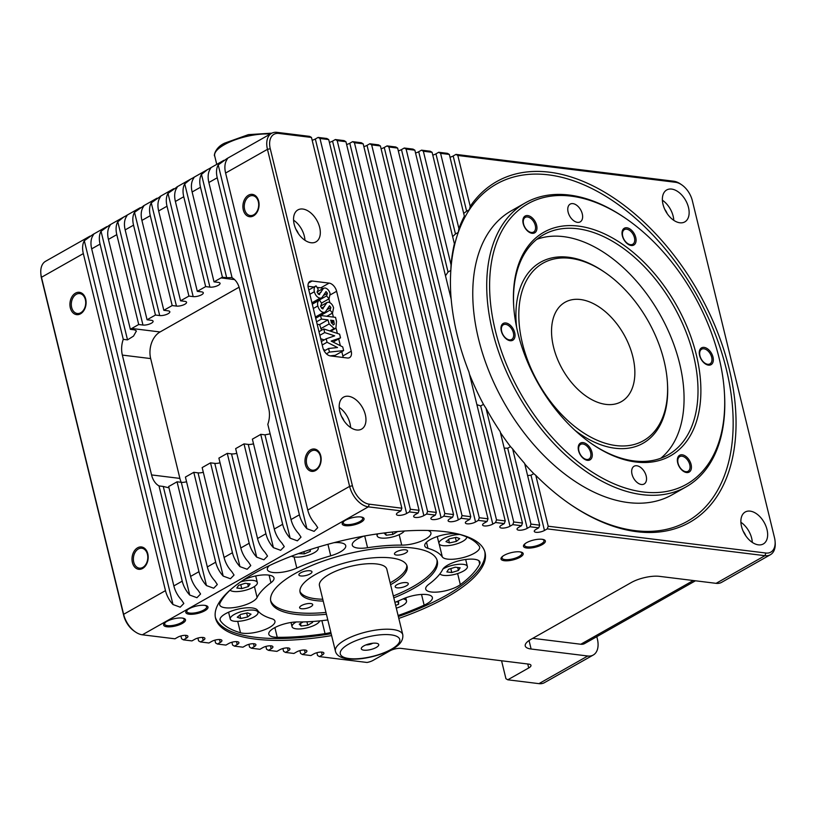 <?xml version="1.0" encoding="UTF-8"?>
<svg xmlns="http://www.w3.org/2000/svg" width="816" height="816" viewBox="0 0 816 816"><rect width="100%" height="100%" fill="white"/><g stroke="black" fill="none" stroke-linecap="round" stroke-linejoin="round"><path stroke-width="1.22" d="M363.783 645.925A8.976 2.938 166.3 0 0 361.6 647.7A8.976 2.938 166.3 0 0 365.629 650.25A8.976 2.938 166.3 0 0 376.247 647.465A8.976 2.938 166.3 0 0 377.951 643.712A8.976 2.938 166.3 0 0 363.783 645.925M366.037 644.875A4.896 1.601 166.3 0 0 372.504 643.365A4.896 1.601 166.3 0 0 372.718 643.243M398.31 150.868A6.12 1.999 166.3 0 0 401.482 149.603L492.772 524.096L495.567 522.515L496.505 519.853L505.237 520.924L468.925 371.963A195.809 121.074 -119.5 0 1 457.225 335.213A195.809 121.074 -119.5 0 1 451.177 299.146L414.854 150.185L406.123 149.114L404.277 148.022L413.008 149.104L414.854 150.185M525.361 202.858L511.408 210.752A163.169 100.898 60.5 0 0 478.492 338.793A163.169 100.898 60.5 0 0 672.211 494.741L686.154 486.836A163.169 100.898 -119.5 0 1 492.446 330.888A163.169 100.898 -119.5 0 1 525.361 202.858A163.169 100.898 -119.5 0 1 625.209 218.086L626.362 218.882A161.129 99.634 60.5 0 0 495.261 330.276A161.129 99.634 60.5 0 0 629.809 489.335A161.129 99.634 60.5 0 0 724.373 391.976A161.129 99.634 60.5 0 0 719.049 357.836A161.129 99.634 60.5 0 0 626.362 218.882M724.373 391.976L724.455 393.373A163.169 100.898 -119.5 0 1 686.154 486.836M591.253 443.476A126.46 78.193 60.5 0 0 668.069 454.889A126.46 78.193 60.5 0 0 693.569 355.664A126.46 78.193 60.5 0 0 543.446 234.804A126.46 78.193 60.5 0 0 513.723 306.541M660.766 458.255A126.46 78.193 60.5 0 0 679.626 363.559A126.46 78.193 60.5 0 0 536.795 239.333M632.859 356.837A57.11 35.312 60.5 0 0 565.06 302.257A57.11 35.312 60.5 0 0 553.544 347.075A57.11 35.312 60.5 0 0 621.343 401.656A57.11 35.312 60.5 0 0 632.859 356.837M522.383 343.23A101.98 63.056 60.5 0 0 607.543 443.904A101.98 63.056 60.5 0 0 667.396 382.286A101.98 63.056 60.5 0 0 664.02 360.682A101.98 63.056 60.5 0 0 605.36 272.738A101.98 63.056 60.5 0 0 522.383 343.23M667.396 382.286L667.478 383.683A104.02 64.321 -119.5 0 1 574.964 430.328M517.915 333.071A128.5 79.458 -119.5 0 1 513.672 305.837A128.5 79.458 -119.5 0 1 589.081 228.205A128.5 79.458 -119.5 0 1 696.385 355.052A128.5 79.458 -119.5 0 1 591.835 443.873A128.5 79.458 -119.5 0 1 517.915 333.071M646.18 476.003A10.2 6.304 60.5 0 0 634.073 466.252A10.2 6.304 60.5 0 0 632.023 474.259A10.2 6.304 60.5 0 0 644.13 484A10.2 6.304 60.5 0 0 646.18 476.003M582.277 213.863A10.2 6.304 60.5 0 0 570.17 204.112A10.2 6.304 60.5 0 0 568.12 212.119A10.2 6.304 60.5 0 0 580.227 221.86A10.2 6.304 60.5 0 0 582.277 213.863M365.323 414.701A18.36 11.353 60.5 0 0 343.536 397.157A18.36 11.353 60.5 0 0 339.833 411.56A18.36 11.353 60.5 0 0 361.621 429.104A18.36 11.353 60.5 0 0 365.323 414.701M350.605 427.533A18.36 11.353 60.5 0 0 349.982 423.392A18.36 11.353 60.5 0 0 339.211 407.419M319.678 227.46A18.36 11.353 60.5 0 0 297.891 209.916A18.36 11.353 60.5 0 0 294.188 224.318A18.36 11.353 60.5 0 0 315.976 241.862A18.36 11.353 60.5 0 0 319.678 227.46M304.96 240.292A18.36 11.353 60.5 0 0 304.337 236.15A18.36 11.353 60.5 0 0 293.566 220.167M767.009 529.553A18.36 11.353 60.5 0 0 745.222 512.009A18.36 11.353 60.5 0 0 741.52 526.422A18.36 11.353 60.5 0 0 763.307 543.966A18.36 11.353 60.5 0 0 767.009 529.553M752.291 542.395A18.36 11.353 60.5 0 0 751.669 538.244A18.36 11.353 60.5 0 0 740.897 522.271M688.5 207.499A18.36 11.353 60.5 0 0 666.713 189.955A18.36 11.353 60.5 0 0 663.01 204.357A18.36 11.353 60.5 0 0 684.797 221.901A18.36 11.353 60.5 0 0 688.5 207.499M673.781 220.33A18.36 11.353 60.5 0 0 673.159 216.189A18.36 11.353 60.5 0 0 662.388 200.216M306.694 464.131A10.027 7.171 -83 0 0 312.334 470.2A10.027 7.171 -83 0 0 315.802 469.455A10.027 7.171 -83 0 0 320.413 456.368A10.027 7.171 -83 0 0 314.782 450.299A10.027 7.171 -83 0 0 311.314 451.044A10.027 7.171 -83 0 0 306.694 464.131M315.588 470.516A11.251 8.038 97 0 1 305.368 464.549A11.251 8.038 97 0 1 310.549 449.861A11.251 8.038 97 0 1 320.759 455.828A11.251 8.038 97 0 1 315.588 470.516M244.616 209.477A10.027 7.171 -83 0 0 250.257 215.557A10.027 7.171 -83 0 0 253.725 214.802A10.027 7.171 -83 0 0 258.335 201.715A10.027 7.171 -83 0 0 252.705 195.646A10.027 7.171 -83 0 0 249.237 196.391A10.027 7.171 -83 0 0 244.616 209.477M253.511 215.873A11.251 8.038 97 0 1 243.29 209.896A11.251 8.038 97 0 1 248.472 195.208A11.251 8.038 97 0 1 258.682 201.185A11.251 8.038 97 0 1 253.511 215.873M71.655 307.418A10.027 7.171 -83 0 0 77.285 313.497A10.027 7.171 -83 0 0 80.753 312.742A10.027 7.171 -83 0 0 85.364 299.656A10.027 7.171 -83 0 0 79.733 293.587A10.027 7.171 -83 0 0 76.265 294.331A10.027 7.171 -83 0 0 71.655 307.418M80.539 313.803A11.251 8.038 97 0 1 70.319 307.836A11.251 8.038 97 0 1 75.5 293.148A11.251 8.038 97 0 1 85.711 299.125A11.251 8.038 97 0 1 80.539 313.803M133.732 562.071A10.027 7.171 -83 0 0 139.363 568.14A10.027 7.171 -83 0 0 142.831 567.395A10.027 7.171 -83 0 0 147.441 554.309A10.027 7.171 -83 0 0 141.811 548.24A10.027 7.171 -83 0 0 138.343 548.984A10.027 7.171 -83 0 0 133.732 562.071M142.616 568.456A11.251 8.038 97 0 1 132.396 562.489A11.251 8.038 97 0 1 137.578 547.801A11.251 8.038 97 0 1 147.788 553.768A11.251 8.038 97 0 1 142.616 568.456M699.955 355.817A8.435 5.212 60.5 0 0 709.971 363.875A8.435 5.212 60.5 0 0 711.674 357.265A8.435 5.212 60.5 0 0 701.658 349.207A8.435 5.212 60.5 0 0 699.955 355.817M713 357.092A9.659 5.967 60.5 0 0 704.137 347.402A9.659 5.967 60.5 0 0 699.598 355.439A9.659 5.967 60.5 0 0 708.461 365.129A9.659 5.967 60.5 0 0 713 357.092M678.055 463.223A8.435 5.212 60.5 0 0 688.072 471.281A8.435 5.212 60.5 0 0 689.765 464.671A8.435 5.212 60.5 0 0 679.759 456.613A8.435 5.212 60.5 0 0 678.055 463.223M691.101 464.498A9.659 5.967 60.5 0 0 682.237 454.808A9.659 5.967 60.5 0 0 677.688 462.845A9.659 5.967 60.5 0 0 686.552 472.535A9.659 5.967 60.5 0 0 691.101 464.498M578.911 451.013A8.435 5.212 60.5 0 0 588.917 459.071A8.435 5.212 60.5 0 0 590.621 452.462A8.435 5.212 60.5 0 0 580.615 444.394A8.435 5.212 60.5 0 0 578.911 451.013M591.957 452.288A9.659 5.967 60.5 0 0 583.083 442.598A9.659 5.967 60.5 0 0 578.544 450.636A9.659 5.967 60.5 0 0 587.408 460.326A9.659 5.967 60.5 0 0 591.957 452.288M501.667 331.398A8.435 5.212 60.5 0 0 511.673 339.456A8.435 5.212 60.5 0 0 513.376 332.836A8.435 5.212 60.5 0 0 503.37 324.778A8.435 5.212 60.5 0 0 501.667 331.398M514.712 332.673A9.659 5.967 60.5 0 0 505.849 322.983A9.659 5.967 60.5 0 0 501.299 331.021A9.659 5.967 60.5 0 0 510.163 340.711A9.659 5.967 60.5 0 0 514.712 332.673M523.566 223.992A8.435 5.212 60.5 0 0 533.582 232.05A8.435 5.212 60.5 0 0 535.276 225.44A8.435 5.212 60.5 0 0 525.269 217.382A8.435 5.212 60.5 0 0 523.566 223.992M536.612 225.267A9.659 5.967 60.5 0 0 527.748 215.577A9.659 5.967 60.5 0 0 523.199 223.615A9.659 5.967 60.5 0 0 532.073 233.305A9.659 5.967 60.5 0 0 536.612 225.267M622.72 236.201A8.435 5.212 60.5 0 0 632.726 244.259A8.435 5.212 60.5 0 0 634.43 237.65A8.435 5.212 60.5 0 0 624.413 229.592A8.435 5.212 60.5 0 0 622.72 236.201M635.756 237.476A9.659 5.967 60.5 0 0 626.892 227.786A9.659 5.967 60.5 0 0 622.353 235.824A9.659 5.967 60.5 0 0 631.217 245.514A9.659 5.967 60.5 0 0 635.756 237.476M295.943 229.306A10.608 6.559 -119.5 0 1 298.34 233.549M341.588 416.548A10.608 6.559 -119.5 0 1 343.985 420.791M743.274 531.41A10.608 6.559 -119.5 0 1 745.681 535.653M664.765 209.355A10.608 6.559 -119.5 0 1 667.172 213.598M439.916 573.842A14.28 4.672 166.3 0 0 449.647 575.311A14.28 4.672 166.3 0 0 463.417 571.088A14.28 4.672 166.3 0 0 467.374 566.488A14.28 4.672 166.3 0 0 458.266 564.335A14.28 4.672 166.3 0 0 443.588 568.65A14.28 4.672 166.3 0 0 442.915 569.048M459.847 534.46A14.28 4.672 166.3 0 0 445.862 537.489A14.28 4.672 166.3 0 0 438.926 543.17A14.28 4.672 166.3 0 0 438.967 543.507A14.28 4.672 166.3 0 0 453.451 544.782A14.28 4.672 166.3 0 0 466.752 537.081A14.28 4.672 166.3 0 0 466.752 536.969M291.536 556.155A14.28 4.672 166.3 0 0 304.429 556.267A14.28 4.672 166.3 0 0 318.199 548.117A14.28 4.672 166.3 0 0 317.669 547.25M377.869 533.827A14.28 4.672 166.3 0 0 377.176 535.898A14.28 4.672 166.3 0 0 381.286 538.04A14.28 4.672 166.3 0 0 404.379 531.012M230.224 618.742A14.28 4.672 166.3 0 0 230.265 619.079A14.28 4.672 166.3 0 0 244.739 620.364A14.28 4.672 166.3 0 0 258.05 612.653A14.28 4.672 166.3 0 0 258.009 612.316A14.28 4.672 166.3 0 0 243.525 611.041A14.28 4.672 166.3 0 0 230.224 618.742M230.081 590.152A14.28 4.672 166.3 0 0 253.388 587.173A14.28 4.672 166.3 0 0 257.346 582.573A14.28 4.672 166.3 0 0 240.669 581.859M396.311 608.165A14.28 4.672 166.3 0 0 406.521 600.943A14.28 4.672 166.3 0 0 403.084 598.893M296.228 621.965A14.28 4.672 166.3 0 0 292.057 626.688A14.28 4.672 166.3 0 0 296.157 628.84A14.28 4.672 166.3 0 0 310.529 626.841A14.28 4.672 166.3 0 0 319.739 620.884M397.066 584.644A6.732 2.203 166.3 0 0 395.199 586.816A6.732 2.203 166.3 0 0 399.503 587.826A6.732 2.203 166.3 0 0 406.419 585.796A6.732 2.203 166.3 0 0 408.286 583.624A6.732 2.203 166.3 0 0 403.981 582.604A6.732 2.203 166.3 0 0 397.066 584.644M310.763 603.534A6.732 2.203 166.3 0 0 303.389 604.697A6.732 2.203 166.3 0 0 299.615 607.736A6.732 2.203 166.3 0 0 301.553 608.746A6.732 2.203 166.3 0 0 308.927 607.594A6.732 2.203 166.3 0 0 312.701 604.544A6.732 2.203 166.3 0 0 310.763 603.534M310.1 573.934A6.732 2.203 166.3 0 0 311.967 571.761A6.732 2.203 166.3 0 0 307.673 570.751A6.732 2.203 166.3 0 0 300.757 572.781A6.732 2.203 166.3 0 0 298.891 574.954A6.732 2.203 166.3 0 0 303.185 575.963A6.732 2.203 166.3 0 0 310.1 573.934M396.413 555.043A6.732 2.203 166.3 0 0 403.787 553.88A6.732 2.203 166.3 0 0 407.551 550.841A6.732 2.203 166.3 0 0 405.613 549.831A6.732 2.203 166.3 0 0 398.239 550.984A6.732 2.203 166.3 0 0 394.475 554.023A6.732 2.203 166.3 0 0 396.413 555.043M390.589 584.684A55.07 18.034 166.3 0 0 391.823 584.001A55.07 18.034 166.3 0 0 407.092 566.243A55.07 18.034 166.3 0 0 371.943 557.93A55.07 18.034 166.3 0 0 315.343 574.576A55.07 18.034 166.3 0 0 300.084 592.334A55.07 18.034 166.3 0 0 323.218 601.106M299.931 591.376A55.07 18.034 166.3 0 0 322.759 599.24M390.13 582.808A55.07 18.034 166.3 0 0 391.374 582.124A55.07 18.034 166.3 0 0 406.786 565.325M458.011 586.153A19.38 6.344 166.3 0 0 460.336 584.664A135.64 44.411 166.3 0 0 479.706 563.999A19.38 6.344 166.3 0 0 479.981 562.193A19.38 6.344 166.3 0 0 462.193 560.062A19.38 6.344 166.3 0 0 442.609 569.578A96.88 31.722 166.3 0 1 428.767 584.338A19.38 6.344 166.3 0 0 425.728 589.091A19.38 6.344 166.3 0 0 438.09 592.008A19.38 6.344 166.3 0 0 458.011 586.153M479.706 547.485A19.38 6.344 166.3 0 0 479.645 547.026A19.38 6.344 166.3 0 0 479.318 546.302A135.64 44.411 166.3 0 0 459.214 534.276A19.38 6.344 166.3 0 0 437.325 536.53A19.38 6.344 166.3 0 0 424.769 545.904A19.38 6.344 166.3 0 0 427.972 548.352A96.88 31.722 166.3 0 1 442.323 556.94A19.38 6.344 166.3 0 0 462.815 557.665A19.38 6.344 166.3 0 0 479.706 547.485M220.004 619.568A19.38 6.344 166.3 0 0 220.065 620.027A19.38 6.344 166.3 0 0 220.402 620.752A135.64 44.411 166.3 0 0 240.506 632.777A19.38 6.344 166.3 0 0 262.385 630.533A19.38 6.344 166.3 0 0 274.951 621.16A19.38 6.344 166.3 0 0 271.748 618.712A96.88 31.722 166.3 0 1 257.387 610.123A19.38 6.344 166.3 0 0 236.895 609.399A19.38 6.344 166.3 0 0 220.004 619.568M327.808 619.946A96.88 31.722 166.3 0 1 297.993 621.945A19.38 6.344 166.3 0 0 278.001 626.107A19.38 6.344 166.3 0 0 268.801 634.216A19.38 6.344 166.3 0 0 274.37 637.133A19.38 6.344 166.3 0 0 277.256 637.306A135.64 44.411 166.3 0 0 325.054 633.644A19.38 6.344 166.3 0 0 330.857 632.461M393.802 597.863A85.67 28.05 166.3 0 0 413.528 588.489A85.67 28.05 166.3 0 0 437.274 560.867A85.67 28.05 166.3 0 0 382.602 547.944A85.67 28.05 166.3 0 0 294.556 573.832A85.67 28.05 166.3 0 0 270.81 601.453A85.67 28.05 166.3 0 0 326.431 614.285M270.637 600.505A85.67 28.05 166.3 0 0 325.972 612.418M393.343 595.996A85.67 28.05 166.3 0 0 413.069 586.612A85.67 28.05 166.3 0 0 436.988 559.949M331.622 635.582A138.7 45.41 -13.7 0 1 215.557 618.253A138.7 45.41 -13.7 0 1 254 573.536A138.7 45.41 -13.7 0 1 396.545 531.624A138.7 45.41 -13.7 0 1 485.061 552.554A138.7 45.41 -13.7 0 1 446.627 597.261A138.7 45.41 -13.7 0 1 398.81 618.406M215.363 617.304A138.7 45.41 166.3 0 0 331.163 633.716M398.351 616.529A138.7 45.41 166.3 0 0 446.168 595.394A138.7 45.41 166.3 0 0 484.806 551.626M165.77 622.067A10.027 3.284 166.3 0 0 164.669 624.148A10.027 3.284 166.3 0 0 171.074 625.658A10.027 3.284 166.3 0 0 181.376 622.628A10.027 3.284 166.3 0 0 184.161 619.395A10.027 3.284 166.3 0 0 182.233 618.059M182.386 623.383A11.251 3.682 -13.7 0 1 167.759 626.851A11.251 3.682 -13.7 0 1 165.311 622.404A11.251 3.682 -13.7 0 1 166.76 621.455A11.251 3.682 -13.7 0 1 182.794 618.14A11.251 3.682 -13.7 0 1 182.386 623.383M344.321 520.965A10.027 3.284 166.3 0 0 343.22 523.046A10.027 3.284 166.3 0 0 349.625 524.555A10.027 3.284 166.3 0 0 359.927 521.526A10.027 3.284 166.3 0 0 362.712 518.293A10.027 3.284 166.3 0 0 360.784 516.956M360.937 522.281A11.251 3.682 -13.7 0 1 346.31 525.749A11.251 3.682 -13.7 0 1 343.852 521.302A11.251 3.682 -13.7 0 1 345.311 520.353A11.251 3.682 -13.7 0 1 361.345 517.038A11.251 3.682 -13.7 0 1 360.937 522.281M525.616 543.303A10.027 3.284 166.3 0 0 524.515 545.374A10.027 3.284 166.3 0 0 530.92 546.883A10.027 3.284 166.3 0 0 541.232 543.854A10.027 3.284 166.3 0 0 544.007 540.62A10.027 3.284 166.3 0 0 542.079 539.284M542.232 544.609A11.251 3.682 -13.7 0 1 527.605 548.087A11.251 3.682 -13.7 0 1 525.157 543.629A11.251 3.682 -13.7 0 1 526.606 542.681A11.251 3.682 -13.7 0 1 542.64 539.366A11.251 3.682 -13.7 0 1 542.232 544.609M187.945 609.43A10.2 3.335 166.3 0 0 186.823 611.551A10.2 3.335 166.3 0 0 193.341 613.081A10.2 3.335 166.3 0 0 203.816 610.001A10.2 3.335 166.3 0 0 206.642 606.716A10.2 3.335 166.3 0 0 204.673 605.35M204.826 610.756A11.424 3.743 -13.7 0 1 189.975 614.285A11.424 3.743 -13.7 0 1 187.486 609.766A11.424 3.743 -13.7 0 1 188.965 608.807A11.424 3.743 -13.7 0 1 205.234 605.431A11.424 3.743 -13.7 0 1 204.826 610.756M503.156 555.931A10.2 3.335 166.3 0 0 502.034 558.052A10.2 3.335 166.3 0 0 508.541 559.592A10.2 3.335 166.3 0 0 519.027 556.512A10.2 3.335 166.3 0 0 521.852 553.217A10.2 3.335 166.3 0 0 519.884 551.861M520.037 557.257A11.424 3.743 -13.7 0 1 505.186 560.786A11.424 3.743 -13.7 0 1 502.697 556.267A11.424 3.743 -13.7 0 1 504.176 555.308A11.424 3.743 -13.7 0 1 520.445 551.942A11.424 3.743 -13.7 0 1 520.037 557.257M402.788 634.736L386.815 569.201A34.67 11.353 166.3 0 0 364.691 563.968A34.67 11.353 166.3 0 0 329.052 574.454A34.67 11.353 166.3 0 0 319.444 585.623L335.417 651.158C338.548 664.499 373.83 659.389 392.363 649.118C399.922 645.119 403.4 640.325 402.788 634.736A34.67 11.353 166.3 0 0 380.664 629.503A34.67 11.353 166.3 0 0 345.025 639.989A34.67 11.353 166.3 0 0 335.417 651.158M394.903 602.392A96.88 31.722 166.3 0 0 402.92 598.975A19.38 6.344 166.3 0 1 432.358 597.475A19.38 6.344 166.3 0 1 424.136 605.156A135.64 44.411 166.3 0 1 398.106 615.509M269.096 575.158L270.943 582.726A19.38 6.344 166.3 0 0 273.992 577.973A19.38 6.344 166.3 0 0 262.681 574.964A19.38 6.344 166.3 0 0 243.403 580.013M270.943 582.726A96.88 31.722 166.3 0 0 257.101 597.485A19.38 6.344 166.3 0 1 237.527 606.992A19.38 6.344 166.3 0 1 219.728 604.86A19.38 6.344 166.3 0 1 220.004 603.065A135.64 44.411 166.3 0 1 230.734 589.54M327.93 544.292L330.725 555.798A19.38 6.344 166.3 0 0 345.729 545.659A19.38 6.344 166.3 0 0 333.989 542.681M330.725 555.798A96.88 31.722 166.3 0 0 296.8 568.079A19.38 6.344 166.3 0 1 267.362 569.578A19.38 6.344 166.3 0 1 269.555 565.498M399.167 534.653L401.717 545.119A96.88 31.722 166.3 0 0 367.567 547.73A19.38 6.344 166.3 0 1 352.288 545.159A19.38 6.344 166.3 0 1 363.946 536.102M401.717 545.119A19.38 6.344 166.3 0 0 421.709 540.957A19.38 6.344 166.3 0 0 430.919 532.848A19.38 6.344 166.3 0 0 427.951 530.471M303.215 621.914L299.258 624.158L301.094 626.045L307.754 625.199L312.589 622.465L311.702 621.547M395.658 605.452L398.636 604.207L398.585 601.841L396.127 601.892M241.74 588.622L248.38 586.561L250.114 583.889L245.208 583.287L238.568 585.347L236.834 588.02L241.74 588.622L240.771 584.664M247.625 616.988L251.022 614.193L247.534 612.898L240.649 614.407L237.252 617.212L240.74 618.497L247.625 616.988L246.667 613.091M385.315 532.828L384.387 533.358L386.213 535.245L392.884 534.409L397.586 531.532M298.381 553.615L304.378 553.86L310.315 551.371L310.274 549.556M449.351 538.835L445.954 541.63L449.443 542.926L456.328 541.416L459.724 538.611L456.236 537.326L449.351 538.835M455.236 567.202L448.596 569.262L446.862 571.934L451.768 572.536L458.408 570.476L460.142 567.803L455.236 567.202M306.928 621.802L307.754 625.199M300.461 623.475L301.094 626.045M398.065 601.851L398.636 604.207M247.656 583.583L248.38 586.561M239.894 615.029L240.74 618.497M385.621 532.797L386.213 535.245M392.302 532.032L392.884 534.409M303.848 551.698L304.378 553.86M309.907 549.678L310.315 551.371M455.379 537.509L456.328 541.416M448.596 539.458L449.443 542.926M457.684 567.497L458.408 570.476M450.809 568.579L451.768 572.536M516.61 327.277A104.02 64.321 -119.5 0 1 604.207 271.942L605.36 272.738M277.052 132.355L309.631 136.374L311.477 137.455L401.86 508.195L400.921 510.857L368.342 506.848A20.4 12.607 -119.5 0 1 349.615 486.377L267.454 149.338A20.4 12.607 -119.5 0 1 271.565 133.334A20.4 12.607 -119.5 0 1 277.052 132.355L278.899 133.436A18.36 11.353 60.5 0 0 270.259 148.726L352.42 485.765A18.36 11.353 60.5 0 0 369.281 504.186L401.86 508.195M312.161 140.26A6.12 1.999 166.3 0 0 315.333 138.995L318.128 137.414L326.859 138.496L328.705 139.577L419.087 510.316L418.149 512.978L409.418 511.907L410.356 509.245L319.974 138.496L318.128 137.414M329.389 142.382A6.12 1.999 166.3 0 0 332.561 141.117L335.356 139.536L344.087 140.617L345.933 141.698L436.315 512.438L435.377 515.1L426.646 514.029L427.584 511.367L337.202 140.617L335.356 139.536M346.627 144.503A6.12 1.999 166.3 0 0 349.799 143.239L352.583 141.658L361.315 142.739L363.171 143.82L453.543 514.559L452.605 517.222L443.873 516.151L444.812 513.488L354.44 142.739L352.583 141.658M363.854 146.625A6.12 1.999 166.3 0 0 367.027 145.36L369.811 143.779L378.542 144.86L380.399 145.942L470.771 516.681L469.832 519.343L461.101 518.272L462.04 515.61L371.668 144.871L369.811 143.779M381.082 148.747A6.12 1.999 166.3 0 0 384.254 147.482L387.049 145.901L395.78 146.982L397.627 148.063L488.009 518.803L487.07 521.465L478.339 520.394L479.278 517.732L388.895 146.992L387.049 145.901M401.482 149.603L404.277 148.022M415.548 152.99A6.12 1.999 166.3 0 0 418.72 151.725L421.505 150.154L430.236 151.225L432.092 152.306L454.379 243.729A377.114 269.443 -83 0 0 453.869 248.156A193.769 119.819 60.5 0 0 450.83 270.422L451.044 264.812L423.361 151.235L421.505 150.154M432.776 155.122A6.12 1.999 166.3 0 0 435.948 153.847L438.733 152.276L447.464 153.347L449.32 154.428L464.365 216.158A649.934 464.355 -83 0 0 463.641 219.677A193.769 119.819 60.5 0 0 458.266 232.397A193.769 119.819 60.5 0 0 453.869 248.156M450.004 157.243A6.12 1.999 166.3 0 0 453.176 155.978L455.971 154.397L673.639 181.203A20.4 12.607 -119.5 0 1 680.636 184.079L681.788 184.875A18.36 11.353 60.5 0 0 675.485 182.284L457.817 155.479L455.971 154.397M232.04 277.562L226.675 277.746L201.481 174.4A20.4 12.607 60.5 0 0 200.491 187.252L222.431 277.216A20.4 14.576 -83 0 0 221.014 277.919L214.037 281.867L192.127 191.984A20.4 12.607 -119.5 0 1 193.117 179.143L194.188 177.256L190.648 179.143L184.742 183.875A20.4 12.607 60.5 0 0 183.753 196.727L205.663 286.6L197.299 291.343L175.389 201.47A20.4 12.607 -119.5 0 1 176.378 188.618L177.46 186.762M284.192 546.475L281.795 542.926A20.4 12.607 -119.5 0 1 274.288 529.023L252.379 439.151L259.355 435.203A20.4 14.576 -83 0 0 260.722 434.316L282.652 524.29A20.4 12.607 60.5 0 0 290.159 538.183L264.976 434.836L270.137 433.867M267.454 555.951L265.057 552.401A20.4 12.607 -119.5 0 1 257.55 538.509L235.64 448.627L244.004 443.894L265.914 533.766A20.4 12.607 60.5 0 0 273.421 547.658L248.258 444.414A6.12 1.999 166.3 0 0 253.521 443.833M197.299 291.343L201.542 291.863A6.12 1.999 -13.7 0 1 203.306 292.791A6.12 1.999 -13.7 0 1 199.879 295.555A6.12 1.999 -13.7 0 1 193.178 296.606L168.004 193.361A20.4 12.607 60.5 0 0 167.015 206.203L188.924 296.086L180.56 300.818L158.651 210.946A20.4 12.607 -119.5 0 1 159.64 198.094L160.721 196.238M250.716 565.437L248.319 561.877A20.4 12.607 -119.5 0 1 240.812 547.985L218.902 458.102L227.266 453.37L249.176 543.242A20.4 12.607 60.5 0 0 256.683 557.134L231.52 453.89A6.12 1.999 166.3 0 0 236.783 453.308M180.56 300.818L184.804 301.349A6.12 1.999 -13.7 0 1 186.568 302.267A6.12 1.999 -13.7 0 1 183.141 305.031A6.12 1.999 -13.7 0 1 176.44 306.082L151.266 202.837A20.4 12.607 60.5 0 0 150.277 215.679L172.186 305.561L163.822 310.304L141.913 220.422A20.4 12.607 -119.5 0 1 142.902 207.57L143.983 205.714M233.978 574.913L231.581 571.353A20.4 12.607 -119.5 0 1 224.074 557.461L202.164 467.588L210.528 462.845L232.438 552.718A20.4 12.607 60.5 0 0 239.945 566.62L214.781 463.366A6.12 1.999 166.3 0 0 220.034 462.784M163.822 310.304L168.065 310.825A6.12 1.999 -13.7 0 1 169.83 311.743A6.12 1.999 -13.7 0 1 166.403 314.507A6.12 1.999 -13.7 0 1 159.701 315.557L134.528 212.313A20.4 12.607 60.5 0 0 133.538 225.165L155.448 315.037L147.074 319.78L125.164 229.898A20.4 12.607 -119.5 0 1 126.154 217.056L127.235 215.169L123.695 217.056L117.79 221.789A20.4 12.607 60.5 0 0 116.8 234.641L138.71 324.513L131.733 328.471A20.4 14.576 -83 0 0 130.366 329.348L108.426 239.384A20.4 12.607 -119.5 0 1 109.415 226.532L110.497 224.665L109.762 224.951L101.051 231.265A20.4 12.607 60.5 0 0 100.062 244.117L123.277 339.344A20.4 14.576 -83 0 0 122.349 355.093L151.562 474.922A20.4 14.576 -83 0 0 159.008 485.928L182.223 581.155A20.4 12.607 60.5 0 0 189.73 595.048L163.261 486.448L169.004 487.856M217.24 584.389L214.843 580.829A20.4 12.607 -119.5 0 1 207.325 566.936L185.416 477.064L193.79 472.321L215.699 562.204A20.4 12.607 60.5 0 0 223.207 576.096L198.043 472.841A6.12 1.999 166.3 0 0 203.296 472.27M200.501 593.864L198.104 590.315A20.4 12.607 -119.5 0 1 190.587 576.412L168.657 486.448A20.4 14.576 -83 0 0 170.075 485.755L177.052 481.797L198.961 571.679A20.4 12.607 60.5 0 0 206.468 585.572L181.305 482.327A6.12 1.999 166.3 0 0 186.558 481.746M183.763 603.34L181.356 599.791A20.4 12.607 -119.5 0 1 173.849 585.898L91.688 248.86A20.4 12.607 -119.5 0 1 92.677 236.008L93.758 234.151L93.024 234.427L84.313 240.751A20.4 12.607 60.5 0 0 83.324 253.592L165.485 590.631A20.4 12.607 60.5 0 0 172.992 604.534L84.313 240.751M90.056 236.11L45.584 261.283A20.4 12.607 60.5 0 0 40.8 272.972A20.4 12.607 60.5 0 0 41.473 277.287L123.634 614.326A20.4 12.607 60.5 0 0 135.364 631.921A20.4 12.607 60.5 0 0 142.361 634.797L174.94 638.806L177.735 637.235A6.12 1.999 -13.7 0 1 184.018 635.378A6.12 1.999 -13.7 0 1 187.925 636.307A6.12 1.999 -13.7 0 1 186.232 638.275L183.437 639.856L191.933 640.907L194.728 639.326A6.12 1.999 -13.7 0 1 201.011 637.469A6.12 1.999 -13.7 0 1 204.918 638.398A6.12 1.999 -13.7 0 1 203.225 640.366L200.43 641.947L208.937 642.998L211.721 641.417A6.12 1.999 -13.7 0 1 218.015 639.571A6.12 1.999 -13.7 0 1 221.921 640.489A6.12 1.999 -13.7 0 1 220.218 642.467L217.433 644.038L225.93 645.089L228.725 643.508A6.12 1.999 -13.7 0 1 235.008 641.662A6.12 1.999 -13.7 0 1 238.915 642.58A6.12 1.999 -13.7 0 1 237.221 644.558L234.427 646.139L242.923 647.18L245.718 645.599A6.12 1.999 -13.7 0 1 252.001 643.753A6.12 1.999 -13.7 0 1 255.908 644.681A6.12 1.999 -13.7 0 1 254.215 646.649L251.42 648.23L259.927 649.281L262.711 647.7A6.12 1.999 -13.7 0 1 269.005 645.844A6.12 1.999 -13.7 0 1 272.911 646.772A6.12 1.999 -13.7 0 1 271.208 648.74L268.423 650.321L276.92 651.372L279.715 649.791A6.12 1.999 -13.7 0 1 285.998 647.945A6.12 1.999 -13.7 0 1 289.904 648.863A6.12 1.999 -13.7 0 1 288.211 650.842L285.416 652.412L293.913 653.463L296.708 651.882A6.12 1.999 -13.7 0 1 302.991 650.036A6.12 1.999 -13.7 0 1 306.898 650.954A6.12 1.999 -13.7 0 1 305.204 652.933L302.41 654.514L310.916 655.554L313.701 653.973A6.12 1.999 -13.7 0 1 319.994 652.127A6.12 1.999 -13.7 0 1 323.901 653.055A6.12 1.999 -13.7 0 1 322.198 655.024L319.413 656.605L367.067 662.47A8.16 2.672 166.3 0 0 373.167 660.338L389.905 650.862A8.16 2.672 -13.7 0 1 401.156 648.404L528.625 664.102A8.16 2.672 -13.7 0 1 530.971 665.326A8.16 2.672 -13.7 0 1 528.717 667.957L507.787 679.799L538.948 683.645A20.4 12.607 60.5 0 0 544.435 682.666L593.263 655.024A20.4 12.607 60.5 0 0 597.373 639.02L596.802 636.664M300.941 536.999L298.534 533.44A20.4 12.607 -119.5 0 1 291.026 519.547L267.811 424.32A20.4 14.576 -83 0 0 268.739 408.581L239.527 288.742A20.4 14.576 -83 0 0 232.081 277.736L208.865 182.509A20.4 12.607 -119.5 0 1 209.855 169.667L210.926 167.78L207.386 169.667L201.481 174.4M217.229 177.776L299.39 514.814A20.4 12.607 60.5 0 0 306.908 528.707L218.219 164.924A20.4 12.607 60.5 0 0 217.229 177.776L208.865 182.509M316.873 652.708L317.557 655.523L319.413 656.605M197.9 638.061L198.584 640.866L200.43 641.947M214.894 640.152L215.577 642.957L217.433 644.038M231.897 642.243L232.58 645.058L234.427 646.139M248.89 644.334L249.574 647.149L251.42 648.23M265.883 646.435L266.567 649.24L268.423 650.321M282.887 648.526L283.57 651.331L285.416 652.412M299.88 650.617L300.563 653.422L302.41 654.514M501.565 660.766L505.94 678.718L507.787 679.799M180.907 635.96L181.591 638.775L183.437 639.856M328.705 139.577L319.974 138.496M410.356 509.245L419.087 510.316M476.891 404.654L480.685 405.94L510.01 526.218L512.795 524.637L513.733 521.975L486.05 408.398L483.48 404.359A193.769 119.819 60.5 0 1 469.455 374.136M513.733 521.975L522.464 523.046L521.526 525.708L512.795 524.637M486.05 408.398A195.809 121.074 -119.5 0 0 500.177 431.623L522.464 523.046M527.605 475.565L531.002 475.218L544.466 530.461L547.261 528.88L548.199 526.218L765.867 553.024A18.36 11.353 60.5 0 0 775.108 541.63A18.36 11.353 60.5 0 0 774.506 537.744L692.345 200.705A18.36 11.353 60.5 0 0 681.788 184.875M569.282 503.666A193.769 119.819 60.5 0 0 727.617 465.926A193.769 119.819 60.5 0 0 647.241 229.255A193.769 119.819 60.5 0 0 469.435 209.641A849.048 606.614 97 0 1 470.22 206.336L457.817 155.479M470.22 206.336A195.809 121.074 -119.5 0 1 650.219 228.164A195.809 121.074 -119.5 0 1 730.208 467.15A195.809 121.074 -119.5 0 1 569.854 504.064A195.809 121.074 -119.5 0 1 535.796 475.361A849.048 606.614 97 0 1 533.786 473.637A193.769 119.819 60.5 0 1 524.78 463.998M548.199 526.218L535.796 475.361M504.196 448.117L507.705 448.208L527.238 528.34L530.023 526.759L530.961 524.096L512.642 448.922A494.302 353.165 97 0 1 510.49 446.627A193.769 119.819 60.5 0 1 500.402 432.551M530.961 524.096L539.692 525.167L538.754 527.83L530.023 526.759M512.642 448.922A195.809 121.074 -119.5 0 0 524.647 463.447L539.692 525.167M496.505 519.853L406.123 149.114M432.092 152.306L423.361 151.235M451.044 264.812A195.809 121.074 -119.5 0 1 454.379 243.729M397.627 148.063L388.895 146.992M479.278 517.732L488.009 518.803M449.32 154.428L440.589 153.357L438.733 152.276M435.948 153.847L455.481 233.978L458.266 232.397A494.302 353.165 97 0 1 458.908 228.531L440.589 153.357M458.908 228.531A195.809 121.074 -119.5 0 1 464.365 216.158M380.399 145.942L371.668 144.871M462.04 515.61L470.771 516.681M363.171 143.82L354.44 142.739M444.812 513.488L453.543 514.559M345.933 141.698L337.202 140.617M427.584 511.367L436.315 512.438M343.108 357.479A8.16 5.049 60.5 0 0 342.853 355.949L341.792 351.614M340.364 345.729L338.691 338.885M337.355 333.418L336.08 328.154M333.377 317.077L332.408 313.099M329.858 302.624L328.94 298.88M322.942 288.619A8.16 5.049 60.5 0 0 320.759 287.844L317.036 287.385M314.007 287.018L308.03 286.283M318.301 300.778L318.974 299.492M321.769 297.911L320.086 298.197C317.291 297.524 315.384 295.372 314.364 291.72C313.742 288.803 314.293 286.855 316.037 285.865L318.22 289.17L317.087 292.179L319.056 294.617L323.585 288.252L325.043 287.966C327.481 288.578 329.174 290.476 330.113 293.627L329.062 298.809L326.573 295.922L327.42 293.26L326.043 291.536L321.769 297.911L311.977 302.95M322.402 315.731L321.667 314.884L322.442 313.721M325.237 312.14L323.554 312.426C320.759 311.753 318.852 309.601 317.832 305.949C317.21 303.032 317.761 301.084 319.505 300.094L321.688 303.399L320.555 306.408L322.524 308.846L327.053 302.481L328.511 302.185C330.949 302.807 332.642 304.694 333.581 307.856L332.53 313.038L330.041 310.151L330.888 307.489L329.511 305.765L325.237 312.14L315.445 317.179M321.606 330.215L319.566 324.605L317.189 324.309M343.628 350.584L329.45 352.084L328.573 348.483L337.528 347.534L327.053 342.251L326.206 338.783L334.682 335.845L324.697 332.571L323.819 328.96L339.619 334.162L340.527 337.844L331.174 341.078L342.73 346.922L343.628 350.584L335.254 355.317L330.103 355.868M325.309 350.329L323.432 349.381M324.227 339.905L320.708 338.742M135.364 631.921L134.212 631.125A18.36 11.353 -119.5 0 1 123.655 615.295L41.494 278.256A18.36 11.353 -119.5 0 1 40.892 274.37L40.8 272.972M317.679 527.524L315.272 523.964A20.4 12.607 -119.5 0 1 307.765 510.071L225.604 173.033A20.4 12.607 -119.5 0 1 226.593 160.181L227.674 158.324L226.94 158.6L218.219 164.924M347.381 358A8.16 5.049 60.5 0 0 349.574 357.612A8.16 5.049 60.5 0 0 351.227 351.217L336.62 291.292A8.16 5.049 60.5 0 0 329.123 283.111L312.13 281.01A8.16 5.049 60.5 0 0 309.937 281.408A8.16 5.049 60.5 0 0 308.285 287.803L322.891 347.728A8.16 5.049 60.5 0 0 330.388 355.909L347.381 358M311.477 137.455L278.899 133.436M453.176 155.978L466.64 211.211L469.435 209.641A193.769 119.819 60.5 0 0 463.641 219.677M418.72 151.725L448.035 272.003L450.83 270.422A193.769 119.819 60.5 0 0 451.126 298.962M529.043 640.529L531.114 649.016A20.4 6.681 -13.7 0 1 525.249 645.956A20.4 6.681 -13.7 0 1 530.9 639.377L631.339 582.512A20.4 6.681 -13.7 0 1 659.45 576.351L716.101 583.338L764.929 555.686L547.261 528.88M695.477 580.788L584.623 643.559A14.28 8.833 -119.5 0 1 580.788 644.242L532.756 638.326M531.114 649.016L587.775 656.003A20.4 12.607 60.5 0 0 593.263 655.024M775.108 541.63L775.2 543.028A20.4 12.607 -119.5 0 1 770.416 554.717L721.589 582.359A20.4 12.607 -119.5 0 1 716.101 583.338M134.528 212.313L143.973 205.693M151.266 202.837L160.711 196.217M168.004 193.361L177.449 186.731M317.72 527.687L314.109 531.359L306.908 528.707M300.982 537.173L297.371 540.835L290.159 538.183M284.233 546.649L280.633 550.31L273.421 547.658M267.495 556.124L263.894 559.796L256.683 557.134M250.757 565.6L247.156 569.272L239.945 566.62M234.019 575.076L230.418 578.748L223.207 576.096M217.28 584.562L213.68 588.224L206.468 585.572M200.542 594.038L196.942 597.71L189.73 595.048M183.804 603.514L180.203 607.186L172.992 604.534M770.416 554.717A20.4 12.607 -119.5 0 1 764.929 555.686L765.867 553.024M329.062 298.809L321.484 303.093M319.056 294.617L319.668 294.494M316.037 285.865L308.815 289.955M314.364 291.72L309.866 294.27M320.086 298.197L311.947 302.797M327.42 293.26L323.585 295.423M326.573 295.922L318.199 300.655M332.53 313.038L326.808 316.271M322.524 308.846L323.136 308.723M319.505 300.094L312.283 304.184M317.832 305.949L313.334 308.489M323.554 312.426L315.415 317.026M330.888 307.489L327.053 309.652M330.041 310.151L321.667 314.884M330.623 320.188L333.254 324.952L334.295 324.176L333.703 320.576L330.623 320.188M333.254 324.952L334.295 324.176L333.01 324.901M320.535 315.496L335.529 317.342L336.488 321.32L335.937 328.236L334.111 328.511L329.144 323.921L327.94 319.862L321.402 319.056L320.535 315.496L315.71 318.23M321.402 319.056L316.577 321.79M327.94 319.862L319.566 324.605M329.144 323.921L320.78 328.664M334.111 328.511L329.827 330.939M333.703 320.576L331.082 322.055M333.979 321.688L331.418 323.136M323.819 328.96L318.985 331.704M324.697 332.571L319.862 335.305M326.206 338.783L321.382 341.516M327.053 342.251L322.228 344.984M328.573 348.483L324.197 350.962M329.45 352.084L326.41 353.807M340.527 337.844L333.091 342.057M239.088 287.201L160.058 331.959A20.4 14.576 -83 0 0 150.674 358.581L179.887 478.411A20.4 14.576 -83 0 0 181.223 482.317M159.008 485.928L163.261 486.448M130.366 329.348L134.609 329.868L136.425 330.98L133.498 336.121L127.52 339.874L123.277 339.344M214.037 281.867L218.28 282.387A6.12 1.999 -13.7 0 1 220.045 283.305A6.12 1.999 -13.7 0 1 216.617 286.079A6.12 1.999 -13.7 0 1 209.916 287.13L205.663 286.6M193.178 296.606L188.924 296.086M176.44 306.082L172.186 305.561M159.701 315.557L155.448 315.037M147.074 319.78L151.327 320.3A6.12 1.999 -13.7 0 1 153.092 321.218A6.12 1.999 -13.7 0 1 149.665 323.993A6.12 1.999 -13.7 0 1 142.963 325.043L138.71 324.513M226.675 277.746L222.431 277.216M260.722 434.316L264.976 434.836M244.004 443.894L248.258 444.414M177.052 481.797L181.305 482.327M193.79 472.321L198.043 472.841M210.528 462.845L214.781 463.366M227.266 453.37L231.52 453.89M455.481 233.978L452.635 236.609M505.237 520.924L504.298 523.586L495.567 522.515M510.01 526.218A6.12 1.999 -13.7 0 1 503.717 528.064A6.12 1.999 -13.7 0 1 499.81 527.146A6.12 1.999 -13.7 0 1 501.503 525.167L504.298 523.586M480.685 405.94L483.48 404.359M448.035 272.003L445.485 275.828M544.466 530.461A6.12 1.999 -13.7 0 1 538.172 532.307A6.12 1.999 -13.7 0 1 534.276 531.389A6.12 1.999 -13.7 0 1 535.969 529.411L538.754 527.83M531.002 475.218L533.786 473.637M466.64 211.211L463.692 213.404M527.238 528.34A6.12 1.999 -13.7 0 1 520.945 530.186A6.12 1.999 -13.7 0 1 517.038 529.268A6.12 1.999 -13.7 0 1 518.741 527.289L521.526 525.708M507.705 448.208L510.49 446.627M332.561 141.117L423.851 515.6L426.646 514.029M423.851 515.6A6.12 1.999 -13.7 0 1 417.568 517.456A6.12 1.999 -13.7 0 1 413.661 516.528A6.12 1.999 -13.7 0 1 415.354 514.559L418.149 512.978M349.799 143.239L441.089 517.732L443.873 516.151M441.089 517.732A6.12 1.999 -13.7 0 1 434.795 519.578A6.12 1.999 -13.7 0 1 430.889 518.65A6.12 1.999 -13.7 0 1 432.582 516.681L435.377 515.1M367.027 145.36L458.317 519.853L461.101 518.272M458.317 519.853A6.12 1.999 -13.7 0 1 452.023 521.699A6.12 1.999 -13.7 0 1 448.117 520.771A6.12 1.999 -13.7 0 1 449.82 518.803L452.605 517.222M384.254 147.482L475.544 521.975L478.339 520.394M475.544 521.975A6.12 1.999 -13.7 0 1 469.261 523.821A6.12 1.999 -13.7 0 1 465.355 522.893A6.12 1.999 -13.7 0 1 467.048 520.924L469.832 519.343M492.772 524.096A6.12 1.999 -13.7 0 1 486.489 525.943A6.12 1.999 -13.7 0 1 482.582 525.014A6.12 1.999 -13.7 0 1 484.276 523.046L487.07 521.465M315.333 138.995L406.623 513.478L409.418 511.907M406.623 513.478A6.12 1.999 -13.7 0 1 400.34 515.335A6.12 1.999 -13.7 0 1 396.433 514.406A6.12 1.999 -13.7 0 1 398.126 512.438L400.921 510.857M270.239 134.079A34.67 11.353 166.3 0 0 224.298 144.728A34.67 11.353 166.3 0 0 214.69 155.907C213.68 156.55 214.618 147.716 224.706 143.126L248.37 134.64L271.891 133.161M457.623 573.556L460.336 584.664M220.024 619.232L220.402 620.752M274.88 627.575L277.256 637.306M391.262 649.312A30.6 10.016 166.3 0 0 390.946 634.848A30.6 10.016 166.3 0 0 348.769 644.079A30.6 10.016 166.3 0 0 349.095 658.543A30.6 10.016 166.3 0 0 391.262 649.312M321.892 620.66L325.054 633.644M421.525 594.436L424.136 605.156M254.439 586.531L257.101 597.485M237.711 621.343L240.506 632.777M364.701 535.959L367.567 547.73M294.086 556.961L296.8 568.079M439.161 543.966L442.323 556.94M426.482 542.252L427.972 548.352M478.91 560.725L479.706 563.999M200.491 187.252L192.127 191.984M274.288 529.023L282.652 524.29M183.753 196.727L175.389 201.47M257.55 538.509L265.914 533.766M167.015 206.203L158.651 210.946M240.812 547.985L249.176 543.242M150.277 215.679L141.913 220.422M224.074 557.461L232.438 552.718M133.538 225.165L125.164 229.898M207.325 566.936L215.699 562.204M116.8 234.641L108.426 239.384M190.587 576.412L198.961 571.679M173.849 585.898L182.223 581.155M100.062 244.117L91.688 248.86M123.655 615.295L123.634 614.326L165.485 590.631M83.324 253.592L41.473 277.287L41.494 278.256M291.026 519.547L299.39 514.814M270.259 148.726L267.454 149.338L225.604 173.033M307.765 510.071L349.615 486.377L352.42 485.765M580.788 644.242L693.314 580.523M369.281 504.186L368.342 506.848L142.361 634.797M538.948 683.645L587.775 656.003M342.853 355.949L351.227 351.217M308.468 283.081L312.13 281.01M320.759 287.844L329.123 283.111M330.317 294.862L336.62 291.292M321.004 292.312L318.036 293.984M324.472 306.53L321.504 308.213M179.887 478.411L151.562 474.922M150.674 358.581L122.349 355.093M160.058 331.959L131.733 328.471M234.549 279.582L221.014 277.919M186.232 638.275L185.507 635.338M305.204 652.933L304.49 649.985M288.211 650.842L287.487 647.894M271.208 648.74L270.494 645.803M254.215 646.649L253.501 643.702M237.221 644.558L236.497 641.611M220.218 642.467L219.504 639.52M203.225 640.366L202.511 637.429M322.198 655.024L321.484 652.076M528.717 667.957L527.748 663.989M675.485 182.284L673.639 181.203M142.963 325.043L117.79 221.789M209.916 287.13L184.742 183.875M127.52 339.874L101.051 231.265M467.374 566.488L465.671 559.49M377.176 535.898L376.717 534.001M230.265 619.079L228.592 612.214M406.521 600.943L405.756 597.812M292.057 626.688L291.026 622.486M257.346 582.573L255.724 575.933M258.009 612.316L257.509 610.297M318.199 548.117L317.965 547.159M438.967 543.507L437.274 536.54M216.75 164.373L214.69 155.907M271.565 133.334L227.011 158.559M223.972 160.283L210.273 168.035M207.233 169.759L193.535 177.521M190.495 179.234L176.797 186.997M173.757 188.71L160.058 196.472M157.019 198.196L143.32 205.948M140.281 207.672L126.582 215.424M123.542 217.148L109.844 224.91M106.804 226.624L93.095 234.386M317.047 291.955L323.585 288.252M320.515 306.184L327.053 302.481M330.674 331.214L335.937 328.236"/></g></svg>
